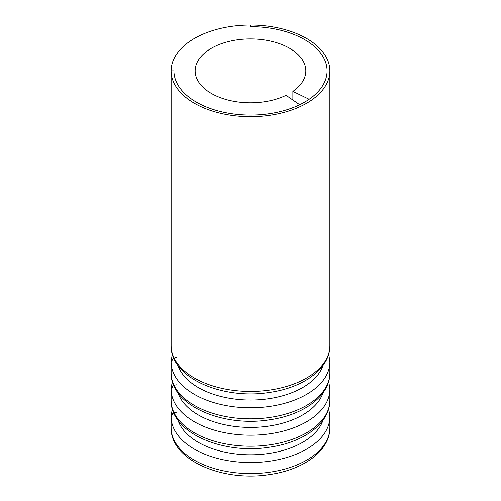 <?xml version="1.0" encoding="UTF-8"?>
<svg xmlns="http://www.w3.org/2000/svg" width="501" height="501" viewBox="0 0 501 501"><rect width="100%" height="100%" fill="white"/><g stroke="black" fill="none" stroke-linecap="round" stroke-linejoin="round"><path stroke-width="0.75" d="M250.5 26.666L250.5 25.05L250.5 26.666A76.572 44.207 0 0 1 327.072 70.873A76.572 44.207 180 0 1 279.802 111.71A76.572 44.207 180 0 1 196.361 102.129A76.572 44.207 0 0 0 299.717 104.734L286.065 95.34A55.329 31.945 180 0 1 211.378 93.462A55.329 31.945 180 0 1 195.171 70.873A55.329 31.945 180 0 1 229.326 41.358A55.329 31.945 180 0 1 289.622 48.284A55.329 31.945 180 0 1 305.829 70.873A55.329 31.945 180 0 1 292.885 91.401L309.155 99.286A76.572 44.207 0 0 0 327.072 70.873A76.572 44.207 180 0 0 304.639 39.61A76.572 44.207 180 0 0 250.569 26.666L250.569 25.05A79.365 45.823 180 0 1 306.618 38.471A79.365 45.823 180 0 1 329.865 70.873A79.365 45.823 180 0 1 280.873 113.201A79.365 45.823 180 0 1 194.382 103.269A79.365 45.823 180 0 1 171.135 70.91L171.135 345.671A79.365 45.823 0 0 0 194.382 378.023A79.365 45.823 0 0 0 280.873 387.956A79.365 45.823 0 0 0 329.865 345.627L329.865 70.873M171.135 427.81A79.365 45.823 0 0 0 194.382 460.168A79.365 45.823 0 0 0 280.873 470.101A79.365 45.823 0 0 0 329.865 427.766C330.059 450.931 303.193 469.925 269.425 474.585C222.638 482.181 170.353 460.006 171.135 427.816L171.135 416.776C171.467 414.02 173.308 412.498 176.678 412.21M171.135 373.045A79.365 45.823 0 0 0 194.382 405.409A79.365 45.823 0 0 0 280.873 415.342A79.365 45.823 0 0 0 329.865 373.007C330.059 396.166 303.193 415.166 269.425 419.825C222.638 427.416 170.353 405.246 171.135 373.051L171.135 362.016C171.467 359.261 173.308 357.739 176.678 357.451M171.135 400.424A79.365 45.823 0 0 0 194.382 432.789A79.365 45.823 0 0 0 280.873 442.721A79.365 45.823 0 0 0 329.865 400.387C330.059 423.552 303.193 442.546 269.425 447.205C222.638 454.802 170.353 432.626 171.135 400.431L171.135 389.396C171.467 386.64 173.308 385.119 176.678 384.831M173.928 70.91L173.928 70.873A76.572 44.207 0 0 0 196.361 102.129A76.572 44.207 180 0 1 173.928 70.91L171.135 70.91M292.885 91.401L292.885 100.031M250.5 25.05A79.365 45.823 0 0 0 171.135 70.873L173.928 70.873M171.135 345.627L171.135 70.873M171.135 373.007L171.135 361.972L173.214 358.428M171.135 400.387L171.135 389.358L173.214 385.808M171.135 427.766L171.135 416.738L173.214 413.187M178.012 420.233A73.822 42.623 0 0 0 228.857 452.923A73.822 42.623 0 0 0 302.698 442.314A73.822 42.623 0 0 0 322.988 420.233M329.865 427.766L329.865 416.738A79.365 45.823 180 0 1 280.873 459.066A79.365 45.823 180 0 1 194.382 449.134A79.365 45.823 180 0 1 171.135 416.776M178.012 365.473A73.822 42.623 0 0 0 198.302 387.549A73.822 42.623 0 0 0 272.143 398.163A73.822 42.623 0 0 0 322.988 365.473M329.865 373.007L329.865 361.972A79.365 45.823 180 0 1 280.873 404.307A79.365 45.823 180 0 1 194.382 394.375A79.365 45.823 180 0 1 171.135 362.016M178.012 392.853A73.822 42.623 0 0 0 198.302 414.928A73.822 42.623 0 0 0 272.143 425.543A73.822 42.623 0 0 0 322.988 392.853M329.865 400.387L329.865 389.358A79.365 45.823 180 0 1 280.873 431.687A79.365 45.823 180 0 1 194.382 421.754A79.365 45.823 180 0 1 171.135 389.396M329.865 345.627C330.059 368.786 303.193 387.787 269.425 392.446C222.638 400.036 170.353 377.867 171.135 345.671M328.75 408.559L329.865 416.738M328.75 353.8L329.865 361.972M328.75 381.18L329.865 389.358M171.135 416.738L172.25 408.559M171.135 389.358L172.25 381.18M171.135 361.972L172.25 353.8"/></g></svg>
